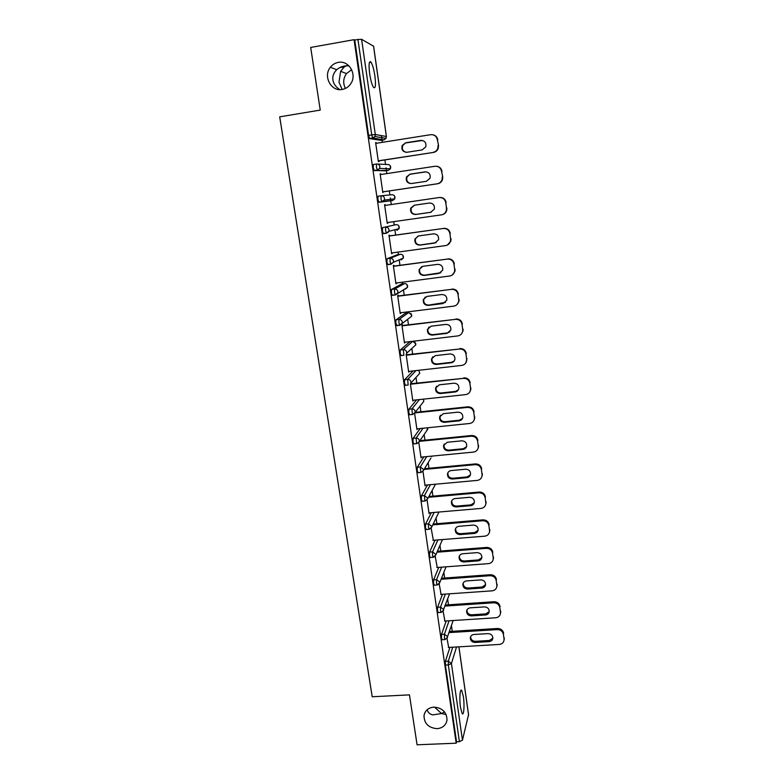 <?xml version="1.0" encoding="UTF-8"?>
<svg xmlns="http://www.w3.org/2000/svg" width="784" height="784" viewBox="0 0 784 784"><rect width="100%" height="100%" fill="white"/><g stroke="black" fill="none" stroke-linecap="round" stroke-linejoin="round"><path stroke-width="1.18" d="M444.489 711.852L441.568 713.538L446.194 714.626M433.875 707.119C442.431 707.864 446.802 712.215 447.007 720.153C445.959 725.259 442.646 728.091 437.07 728.669C428.417 727.856 424.066 723.436 424.017 715.41C425.134 710.461 428.417 707.697 433.875 707.119M348.498 65.415L346.293 65.836L348.998 65.885M338.227 62.406C348.949 59.976 357.435 74.705 350.654 83.878C348.537 86.936 345.734 88.788 342.245 89.445C331.181 91.895 322.802 76.254 330.397 67.238C332.465 64.611 335.072 63.004 338.227 62.406M342.128 89.464L338.982 82.124L340.648 71.295L344.372 66.846L346.293 65.836C342.755 66.003 339.55 67.297 336.689 69.727C333.602 72.883 332.347 76.313 332.935 79.997C333.465 83.731 335.738 86.936 339.766 89.601M374.899 75.96C373.86 69.286 372.567 64.7 371.008 62.201C369.019 60.554 368.558 64.376 369.636 73.676C370.685 80.38 371.979 84.946 373.517 87.377C375.516 88.984 375.977 85.182 374.899 75.96M463.373 696.623L461.737 690.488C460.041 687.725 459.199 698.858 460.512 707.442L462.139 713.528C463.863 716.262 464.657 705.022 463.373 696.623M345.421 88.445C342.853 83.28 343.206 78.331 346.479 73.598L351.673 69.688M452.26 631.316L451.447 625.671M448.468 604.807L447.664 599.152M444.646 578.043L443.832 572.369M440.784 551.015L439.971 545.331M436.884 523.712L436.071 518.038M432.944 496.145L432.131 490.461M428.966 468.293L428.152 462.619M424.948 440.167L424.134 434.503M420.881 411.757L420.077 406.112M416.784 383.053L415.981 377.437M412.639 354.064L411.845 348.478M408.454 324.772L407.66 319.225M406.749 312.836L406.631 312.003M404.23 295.176L403.446 289.698M402.604 283.828L402.368 282.201M399.958 265.276L399.183 259.867M398.419 254.535L398.066 252.076M395.636 235.063L394.881 229.751M394.185 224.93L393.715 221.647M391.275 204.536L390.746 200.802M390.736 200.763L390.334 197.94M389.903 194.932L389.334 190.933M386.855 173.597L386.434 170.657M386.385 170.324L386.032 167.835M385.542 164.434L384.905 159.936M382.386 142.335L382.082 140.189M381.994 139.572L381.426 135.622M468.528 714.763L462.452 740.184L459.414 741.684L456.543 741.801L456.18 743.193L417.078 744.8L409.464 694.869L372.214 696.76L279.692 116.845L320.244 110.083L310.689 47.452L354.064 39.68L354.75 40.053L368.578 135.407L371.734 134.897L357.945 39.474L354.75 40.053M357.945 39.474L361.6 39.318L373.547 46.197M370.391 62.308L370.283 61.583M456.18 743.193L354.064 39.68M378.839 160.877L378.956 161.671L378.368 161.641L375.624 142.58L376.222 142.668L375.644 142.757M376.31 143.296L376.222 142.668M456.543 741.801L445.41 665.097L445.43 661.304L449.898 647.378M381.063 140.356L369.666 138.611L368.578 135.407M442.225 639.744L441.51 638.166L441.529 634.413L446.214 620.967M438.305 612.598L437.56 610.961L437.59 607.247L442.499 594.301M434.356 585.178L433.581 583.492L433.621 579.807L438.775 567.371M430.357 557.483L429.554 555.738L429.603 552.093L435.032 540.166M426.32 529.514L425.487 527.701L425.545 524.094L431.288 512.687M422.243 501.26L421.38 499.379L421.439 495.811L427.554 484.924M418.127 472.713L417.225 470.763L417.304 467.244L423.83 456.876M413.972 443.881L413.031 441.853L413.119 438.374L420.146 428.534M409.777 414.746L408.797 412.639L408.885 409.209L416.539 399.889M405.553 385.307L404.515 383.121L404.613 379.73L413.07 370.93M401.3 355.554L400.193 353.3L400.301 349.958L409.934 341.667M397.018 325.497L395.812 323.155L395.94 319.862L405.798 312.953M392.735 295.117L392.118 295.196L391.402 292.697L391.53 289.443L401.624 283.965M388.521 264.394L387.678 264.512L386.933 261.905L387.071 258.71L397.4 254.673M388.198 232.348L386.198 232.897M384.797 233.269L383.2 233.495L382.416 230.79L382.572 227.644L396.067 224.665L382.572 227.644M381.416 195.745L391.804 194.755C393.519 194.677 394.587 195.5 394.999 197.235L394.793 198.842L392.627 200.528L378.897 202.301L377.859 199.342L378.015 196.235L381.132 195.775C382.925 195.696 384.052 196.568 384.493 198.381L384.268 200.077L382.004 201.851L378.897 202.301M385.385 170.814L374.095 170.471L373.243 167.541L373.419 164.493L376.496 164.023M380.808 174.518L380.122 173.813L382.837 192.668L383.298 191.825M384.572 204.712L385.14 204.624L384.572 204.712L387.257 223.362L387.708 222.499M385.248 205.408L385.14 204.624M389.638 235.906L389.53 235.122L388.972 235.288L391.637 253.751L392.088 252.899M393.98 266.08L393.872 265.306L393.333 265.541L395.959 283.818L396.41 282.975M398.282 295.94L398.174 295.176L397.645 295.49L400.252 313.571L400.702 312.747M402.535 325.497L402.427 324.743L401.918 325.125L404.495 343.029L404.936 342.206M406.749 354.75L406.641 354.005L406.141 354.456L408.689 372.175L409.14 371.371M410.395 383.993L412.845 401.036L413.295 400.242M410.914 383.709L410.826 383.102M414.638 413.442L416.961 429.603L417.411 428.819M418.832 442.597L421.037 457.876L421.478 457.101M422.988 471.439L425.065 485.874L425.496 485.11M427.104 499.996L429.064 513.589L429.436 512.844M431.171 528.259L433.346 540.303M435.198 556.248L437.227 567.479M439.197 583.943L441.078 594.399M443.146 611.363L444.891 621.055M447.056 638.509L448.664 647.447M380.701 173.813L380.132 173.901M387.815 223.234L387.247 223.322M392.176 253.546L391.618 253.624M396.498 283.534L395.93 283.602M400.771 313.218L400.212 313.286M404.995 342.598L404.436 342.657M409.179 371.675L408.631 371.734M413.325 400.457L412.776 400.516M417.431 428.956L416.882 429.015M421.488 457.17L420.939 457.219M427.211 709.696C427.809 712.333 429.622 714.067 432.65 714.9L441.568 713.538L434.503 707.109M437.374 139.866L438.54 145.432L437.374 139.866C436.521 136.22 434.297 134.495 430.681 134.681L375.732 143.384M438.54 145.432L438.227 148.441C437.335 150.646 435.767 151.969 433.513 152.41L378.251 160.838M433.062 152.351C435.326 151.91 436.894 150.577 437.786 148.372L438.109 145.354M405.661 142.786L402.172 145.481C401.222 149.724 402.819 151.988 406.974 152.272L422.096 149.92L425.722 146.951C426.486 142.796 424.84 140.61 420.802 140.395L405.661 142.786L402.711 145.559C401.712 148.97 402.829 151.224 406.063 152.321M433.101 134.828C435.728 135.485 437.296 137.2 437.815 139.954M433.513 152.41L378.27 160.965M422.556 140.473L406.181 142.864M441.588 171.441L442.735 176.861L441.588 171.441C440.745 167.825 438.53 166.11 434.934 166.277L380.23 174.607M442.735 176.861L442.49 179.614C441.647 181.917 440.059 183.289 437.727 183.73L382.719 191.874M437.286 183.76C439.628 183.309 441.216 181.937 442.068 179.624L442.313 176.87M410.022 174.166L406.475 176.998C405.671 181.114 407.288 183.299 411.326 183.554L426.378 181.3L430.053 178.203C430.671 174.175 429.024 172.068 425.095 171.882L410.022 174.166L406.984 176.998C406.141 180.692 407.523 182.888 411.13 183.574M436.306 166.237C439.442 166.522 441.343 168.256 442.019 171.441M437.727 183.73L382.729 191.913M426.055 171.843L410.532 174.166M445.763 202.674L446.478 208.044L445.763 202.674C444.92 199.097 442.715 197.392 439.138 197.539L384.679 205.496M446.478 208.044L446.292 210.592C445.479 212.964 443.871 214.375 441.47 214.836L387.139 222.587M414.334 205.212L410.738 208.162C410.071 212.15 411.698 214.267 415.628 214.502L430.612 212.346L434.326 209.152C434.826 205.241 433.17 203.203 429.338 203.027L414.334 205.212M439.138 197.539L439.569 197.48C443.136 197.333 445.341 199.038 446.174 202.595M446.89 207.956L446.694 210.494C445.959 212.709 444.489 214.101 442.264 214.659M414.55 205.173L411.237 208.074C410.571 212.052 412.198 214.159 416.118 214.395L431.161 212.229M449.889 233.583L450.594 238.895L449.889 233.583C449.056 230.045 446.86 228.34 443.303 228.477L389.089 236.062M450.594 238.895L450.447 241.247C449.683 243.677 448.076 245.127 445.606 245.588L391.52 252.977M418.607 235.925L414.961 238.973C414.413 242.854 416.049 244.902 419.881 245.118L434.797 243.069L438.54 239.796C438.952 235.994 437.286 234.014 433.542 233.848L418.607 235.925M443.303 228.477L389.07 235.984M443.724 228.33C447.272 228.203 449.457 229.898 450.29 233.426M450.996 238.728L450.849 241.07L447.419 245.02M418.048 236.043L415.451 238.806C414.903 242.677 416.529 244.726 420.351 244.941L436.1 242.677M453.975 264.169L454.671 269.422L453.975 264.169C453.152 260.66 450.967 258.965 447.419 259.083L393.441 266.315M454.671 269.422L454.563 271.607C453.838 274.086 452.211 275.556 449.702 276.007L395.851 283.053M422.831 266.325L419.166 269.451C418.705 273.224 420.342 275.223 424.095 275.429L438.942 273.469L442.705 270.137C443.029 266.433 441.363 264.502 437.697 264.345L422.831 266.325M447.419 259.083L393.421 266.148M447.831 258.857C451.359 258.749 453.534 260.435 454.357 263.934M455.063 269.177L454.945 271.352L452.348 274.949M421.635 266.658L419.636 269.206C419.175 272.969 420.822 274.959 424.556 275.164L440.892 272.724M458.013 294.431L458.709 299.635L458.013 294.431C457.199 290.962 455.024 289.276 451.496 289.365L397.753 296.254M458.709 299.635L458.63 301.664C457.934 304.182 456.308 305.672 453.75 306.123L400.144 312.816M427.006 296.411L423.321 299.596C422.948 303.281 424.595 305.221 428.26 305.417L443.048 303.555L446.821 300.174C447.076 296.568 445.4 294.686 441.813 294.529L427.006 296.411M451.496 289.365L397.723 296.009M451.888 289.071C455.406 288.973 457.572 290.658 458.385 294.118M459.081 299.312L459.003 301.33L457.043 304.535M425.291 297.009L423.781 299.272C423.409 302.947 425.046 304.878 428.711 305.074L445.498 302.418M462.011 324.38L462.697 329.525L462.011 324.38C461.208 320.94 459.042 319.264 455.533 319.343L402.025 325.879M462.697 329.525L462.638 331.426C461.982 333.974 460.355 335.474 457.758 335.924L404.387 342.275M431.141 326.183L427.447 329.417C427.143 333.014 428.789 334.905 432.386 335.101L447.105 333.337L450.888 329.907C451.074 326.389 449.408 324.547 445.89 324.4L431.141 326.183M455.533 319.343L401.976 325.566M455.906 318.97C459.414 318.892 461.57 320.568 462.374 323.988M463.06 329.133L463.001 331.015L461.521 333.837M429.015 327.055L427.897 329.015C427.594 332.602 429.23 334.494 432.817 334.68L447.507 332.926L449.947 331.808M465.97 354.015L466.656 359.121L465.97 354.015C465.167 350.615 463.021 348.949 459.522 349.007L406.249 355.211M466.656 359.121L466.607 360.885C465.98 363.462 464.353 364.972 461.727 365.413L408.582 371.44M435.238 355.652L431.533 358.915C431.288 362.433 432.935 364.286 436.463 364.472L451.123 362.806C453.132 362.463 454.397 361.316 454.906 359.356C455.043 355.907 453.387 354.113 449.918 353.956L435.238 355.652M459.522 349.007L406.19 354.809M459.885 348.557C463.373 348.498 465.52 350.164 466.323 353.555M466.999 358.641L465.823 362.884M432.788 356.779L431.964 358.445C431.719 361.953 433.366 363.796 436.894 363.982L451.506 362.316L454.24 360.934M469.89 383.356L470.567 388.403L469.89 383.356C469.087 379.985 466.95 378.319 463.471 378.358L410.424 384.238M470.567 388.403L470.537 390.06C469.93 392.647 468.313 394.166 465.657 394.607L412.737 400.301M439.295 384.817L435.581 388.109C435.385 391.549 437.031 393.362 440.51 393.548L455.102 391.971C457.131 391.637 458.395 390.481 458.885 388.501C458.973 385.13 457.317 383.366 453.907 383.209L439.295 384.817M463.471 378.358L410.551 383.748M463.824 377.839C467.293 377.8 469.43 379.456 470.224 382.817M470.9 387.855L469.979 391.696M436.59 386.179L436.002 387.57C435.816 390.991 437.452 392.804 440.922 392.99L455.475 391.412L458.415 389.795M473.771 412.384L474.438 417.382L473.771 412.384C472.977 409.052 470.851 407.396 467.382 407.415L414.932 412.933M474.438 417.382L474.418 418.95C473.84 421.547 472.223 423.066 469.547 423.497L416.853 428.868M443.303 413.687L439.589 417C439.442 420.361 441.088 422.135 444.508 422.331L459.032 420.841C461.09 420.508 462.344 419.352 462.815 417.362C462.874 414.06 461.217 412.325 457.856 412.168L443.303 413.687M467.382 407.415L467.725 406.827L415.177 412.355M467.725 406.827C471.184 406.798 473.301 408.454 474.095 411.776M474.761 416.765L474.026 420.273M440.422 415.236L440 416.382C439.853 419.744 441.49 421.508 444.9 421.704L459.395 420.214L462.491 418.401M477.603 441.127L478.269 446.067L477.603 441.127C476.819 437.825 474.702 436.178 471.253 436.178L419.469 441.333M478.269 446.067L478.26 447.546C477.711 450.153 476.084 451.672 473.389 452.094L420.93 457.16M447.282 442.264L443.558 445.586C443.46 448.879 445.096 450.624 448.468 450.82L462.932 449.418C465 449.095 466.264 447.929 466.715 445.929C466.725 442.695 465.079 441 461.766 440.833L447.282 442.264M471.253 436.178L471.586 435.522L419.93 440.667M471.586 435.522C475.026 435.512 477.133 437.158 477.917 440.451M478.573 445.381L477.995 448.605M444.263 443.979L443.96 444.9C443.862 448.193 445.488 449.928 448.85 450.124L463.285 448.722L466.49 446.753M481.405 469.577L482.052 474.467L481.405 469.577C480.621 466.304 478.514 464.667 475.084 464.657L424.036 469.449M482.052 474.467L482.062 475.868C481.533 478.475 479.916 479.994 477.201 480.406L424.967 485.159M451.212 470.557C449.203 470.861 447.958 471.968 447.497 473.879C447.429 477.113 449.056 478.828 452.388 479.024L466.794 477.701C468.871 477.387 470.135 476.231 470.567 474.222C470.547 471.047 468.901 469.381 465.627 469.214L451.212 470.557M475.084 464.657L475.398 463.922L424.477 468.714M475.398 463.922C478.828 463.932 480.925 465.569 481.709 468.832M482.356 473.712L481.876 476.701M448.095 472.399L447.88 473.134C447.821 476.358 449.438 478.064 452.76 478.26L467.127 476.937L470.42 474.859M485.169 497.732L485.815 502.583L485.169 497.732C484.394 494.498 482.297 492.862 478.877 492.832L428.456 497.301M485.815 502.583L485.815 503.906C485.316 506.513 483.699 508.022 480.974 508.434L428.956 512.883M455.102 498.565C453.074 498.859 451.839 499.967 451.388 501.887C451.359 505.063 452.985 506.748 456.268 506.944L470.606 505.709C472.703 505.396 473.957 504.239 474.379 502.23C474.33 499.114 472.693 497.468 469.459 497.301L455.102 498.565M478.877 492.832L479.181 492.038L428.887 496.497M479.181 492.038C482.591 492.068 484.688 493.695 485.453 496.929M486.1 501.76L485.698 504.543M451.907 500.506L451.77 501.074C451.731 504.239 453.358 505.915 456.631 506.111L470.939 504.876L474.281 502.701M488.883 525.613L489.53 530.415L488.883 525.613C488.118 522.409 486.031 520.782 482.63 520.743L432.768 524.888M489.53 530.415L489.539 531.67C489.059 534.276 487.442 535.786 484.708 536.178L432.915 540.333M458.954 526.289C456.915 526.574 455.68 527.691 455.249 529.612C455.249 532.728 456.866 534.384 460.11 534.59L474.389 533.434C476.496 533.13 477.75 531.973 478.152 529.974C478.083 526.907 476.447 525.29 473.252 525.104L458.954 526.289M482.63 520.743L482.924 519.87L433.18 524.016M482.924 519.87C486.325 519.919 488.403 521.536 489.167 524.741M489.804 529.523L489.461 532.14M455.7 528.308L455.612 528.73C455.612 531.836 457.229 533.492 460.463 533.698L474.702 532.542L478.093 530.298M492.577 553.22L493.205 557.963L492.577 553.22C491.813 550.045 489.735 548.418 486.345 548.359L436.972 552.21M493.205 557.963L493.224 559.159C492.764 561.765 491.156 563.265 488.403 563.647L436.825 567.518M462.766 553.739C460.718 554.023 459.483 555.131 459.071 557.061C459.091 560.119 460.708 561.746 463.912 561.961L478.132 560.883C480.249 560.589 481.494 559.443 481.886 557.434C481.788 554.425 480.171 552.828 477.005 552.642L462.766 553.739M486.345 548.359L486.629 547.428L437.384 551.279M486.629 547.428C490.01 547.487 492.087 549.104 492.842 552.279M493.479 557.012L493.175 559.492M459.473 555.827L459.424 556.111C459.444 559.159 461.061 560.795 464.255 561.001L478.436 559.923L481.856 557.64M496.223 580.542L496.85 585.246L496.223 580.542C495.468 577.396 493.401 575.789 490.029 575.711L441.098 579.268M496.85 585.246L496.87 586.383C496.419 588.98 494.822 590.47 492.058 590.842L440.706 594.429M466.549 580.924C464.491 581.199 463.256 582.296 462.854 584.227C462.903 587.236 464.51 588.843 467.676 589.058L481.837 588.059C483.963 587.775 485.208 586.628 485.58 584.629C485.463 581.669 483.846 580.091 480.729 579.895L466.549 580.924M490.029 575.711L490.304 574.721L441.49 578.269M490.304 574.721C493.665 574.79 495.733 576.397 496.488 579.543M497.105 584.227L496.85 586.589M463.226 583.051L463.197 583.218C463.246 586.216 464.843 587.824 468.009 588.039L482.131 587.04L485.57 584.717M499.839 607.6L500.457 612.255L499.839 607.6C499.085 604.484 497.027 602.876 493.665 602.788L445.155 606.061M500.457 612.255L500.486 613.343C500.045 615.94 498.448 617.41 495.684 617.772L444.538 621.075M470.282 607.835C468.215 608.1 466.99 609.197 466.607 611.128C466.676 614.078 468.273 615.675 471.409 615.891L485.502 614.97C487.638 614.695 488.883 613.558 489.236 611.559C489.108 608.649 487.501 607.09 484.404 606.894L470.282 607.835M493.665 602.788L493.94 601.73L445.537 605.003M493.94 601.73C497.291 601.828 499.339 603.425 500.084 606.532M500.711 611.177L500.476 613.431M466.941 609.991L466.931 610.06C466.999 613.01 468.597 614.587 471.723 614.813L485.796 613.892L489.236 611.549M503.416 634.393L504.034 639.009L503.416 634.393C502.671 631.306 500.623 629.709 497.281 629.601L449.144 632.6M504.269 637.862L504.063 640.018C503.642 642.625 502.044 644.095 499.271 644.438L448.34 647.466M504.298 638.901L504.053 640.038L504.034 639.009M473.987 634.481C471.909 634.746 470.684 635.834 470.312 637.764C470.4 640.665 471.997 642.233 475.094 642.459L489.138 641.616C491.274 641.351 492.519 640.224 492.862 638.225C492.715 635.363 491.107 633.825 488.05 633.619L473.987 634.481M497.281 629.601L497.536 628.484L449.516 631.492M497.536 628.484C500.868 628.592 502.907 630.179 503.651 633.266M470.635 636.657C470.733 639.548 472.331 641.106 475.408 641.322L489.412 640.479L492.871 638.127M361.6 39.318L375.301 134.534L386.375 136.494L373.517 46.04M369.47 138.454L372.606 137.955L371.734 134.897L375.301 134.534L374.968 136.514L372.802 138.102L369.666 138.611M380.995 140.365L383.984 139.885L372.606 137.955L374.968 136.514L386.051 138.376L386.385 136.563M468.597 715.214L458.885 646.839M456.513 646.986L451.427 663.558L462.452 740.184M459.414 741.684L448.321 664.93L445.41 665.097M445.43 661.304L448.33 661.137L451.427 663.558L448.321 664.93L448.33 661.137L452.721 647.212M377.672 164.062L387.502 164.532C389.217 164.444 390.285 165.277 390.706 167.021L390.452 168.756L388.325 170.363L374.311 170.628M373.586 46.119L386.424 136.524L386.051 138.376L384.052 139.875M374.095 170.471L377.222 169.991L379.652 168.462L379.917 166.629C379.476 164.797 378.349 163.925 376.545 164.013L376.379 167.061L377.427 170.148L379.652 168.462L390.452 168.756L390.305 165.875M385.356 170.824L388.364 170.363M392.627 200.528L381.788 201.694L384.268 200.077L394.793 198.842L394.548 196.01M383.2 233.495L386.296 233.064L388.835 231.358L389.011 229.79C388.57 227.997 387.453 227.135 385.669 227.203L385.522 230.349L386.532 233.201L383.445 233.642M387.071 258.71L390.158 258.289L400.291 254.281L397.351 254.682M390.951 264.237L387.933 264.639M391.53 289.443L394.597 289.051L404.475 283.592L401.545 283.975M395.352 294.941L392.382 295.323M395.94 319.862L398.997 319.48L408.611 312.61L405.691 312.973M399.703 325.311L396.782 325.674M400.301 349.958L403.339 349.595L412.707 341.334L409.797 341.677M404.613 379.73L407.651 379.397L415.981 370.597M408.885 409.209L411.904 408.885L419.44 399.575M412.796 414.422L415.089 412.472L412.717 414.52M413.119 438.374L416.118 438.07L423.046 428.24M416.97 443.577L419.303 441.578L416.921 443.656M417.304 467.244L420.293 466.96L426.712 456.602M421.116 472.438L423.468 470.4L430.867 458.111M421.439 495.811L424.418 495.547L430.426 484.659M425.222 500.996L427.584 498.938L435.492 484.198M425.545 524.094L428.505 523.849L434.16 512.442M429.603 552.093L432.552 551.867L437.893 539.931M433.621 579.807L436.561 579.601L441.627 567.155M437.59 607.247L440.52 607.051L445.341 594.105M441.529 634.413L444.45 634.227L449.046 620.791M378.672 202.154L381.788 201.694L380.975 198.881L381.132 195.775M386.532 233.201L388.835 231.358L399.076 228.624L399.252 227.135C398.84 225.42 397.772 224.596 396.067 224.665M398.733 225.831L399.076 228.624L396.89 230.388M400.34 254.271L400.291 254.281C401.986 254.222 403.045 255.035 403.456 256.731L403.319 258.122L401.094 259.935M387.678 264.512L390.765 264.09L393.333 262.326L393.48 260.866C393.049 259.092 391.941 258.23 390.158 258.289L390.02 261.493L391.02 264.228L393.333 262.326L403.319 258.122L402.858 255.329M404.554 283.583L404.475 283.592C406.161 283.543 407.21 284.357 407.621 286.033L407.504 287.336L405.269 289.188M392.118 295.196L395.185 294.804L397.792 292.981L397.909 291.619C397.478 289.855 396.371 289.002 394.597 289.051L394.479 292.295L395.45 294.921L407.504 287.336L406.925 284.523M408.719 312.591L411.737 315.041L411.649 316.256L410.914 313.404M396.508 325.556L399.566 325.184L402.182 323.312L402.28 322.038C401.859 320.293 400.761 319.441 398.997 319.48L398.88 322.783L399.83 325.301L411.649 316.256M412.845 341.324L415.824 343.755L415.745 344.901L413.678 346.793M414.834 341.981L415.745 344.901L406.533 353.339L406.612 352.143C406.19 350.419 405.103 349.566 403.339 349.595L403.897 355.26L400.849 355.613M405.152 385.346L408.18 385.013L407.651 379.397C409.395 379.378 410.483 380.22 410.904 381.926L410.836 383.053L419.803 373.262L418.705 370.293L419.803 373.262L418.146 375.075M409.405 414.785L412.423 414.462L411.904 408.885C413.648 408.876 414.726 409.718 415.138 411.404L415.089 412.472L423.811 401.349L423.389 399.154M423.458 399.144L423.811 401.349L422.488 403.035M413.619 443.911L416.627 443.617L416.118 438.07C417.852 438.07 418.93 438.903 419.342 440.579L419.303 441.578L427.78 429.171L427.711 427.76M427.78 427.76L426.731 430.71M423.468 470.4L423.497 469.459L420.293 466.96L420.783 472.468L417.784 472.742M431.768 456.112L431.71 456.719L431.798 456.112M427.584 498.938L427.603 498.036L424.418 495.547L424.899 501.025L421.919 501.29M435.551 484.198L434.924 485.267M426.006 529.543L428.966 529.298L431.661 527.181L431.68 526.329L428.505 523.849L428.456 527.456L429.279 529.269M438.962 512.03L431.661 527.181L429.465 529.239M430.053 557.512L433.003 557.287L435.698 555.141L435.708 554.327L432.552 551.867L432.513 555.513L433.307 557.257M442.49 539.568L435.698 555.141L433.964 557.091M434.052 585.197L437.002 584.991L439.687 582.816L439.697 582.051L436.561 579.601L436.521 583.276L437.286 584.972M446.037 566.822L439.687 582.816L438.354 584.619M438.021 612.618L440.951 612.422L443.646 610.226L443.646 609.491L440.52 607.051L440.5 610.765L441.235 612.402M449.595 593.811L442.627 611.843M441.951 639.754L444.871 639.577L447.556 637.363L447.556 636.657L444.45 634.227L444.43 637.99L445.136 639.558M453.162 620.516L446.782 638.793M415.628 214.502L416.118 214.395M436.463 364.472L436.894 363.982M451.123 362.806L451.506 362.316M440.51 393.548L440.922 392.99M455.102 391.971L455.475 391.412M444.508 422.331L444.9 421.704M459.032 420.841L459.395 420.214M448.468 450.82L448.85 450.124M462.932 449.418L463.285 448.722M452.388 479.024L452.76 478.26M466.794 477.701L467.127 476.937M456.268 506.944L456.631 506.111M470.606 505.709L470.939 504.876M460.11 534.59L460.463 533.698M474.389 533.434L474.702 532.542M463.912 561.961L464.255 561.001M478.132 560.883L478.436 559.923M467.676 589.058L468.009 588.039M481.837 588.059L482.131 587.04M471.409 615.891L471.723 614.813M485.502 614.97L485.796 613.892M475.094 642.459L475.408 641.322M489.138 641.616L489.412 640.479M339.609 67.669L344.372 66.846M369.411 62.475L371.008 62.201M460.767 690.537L461.737 690.488M458.924 646.839L468.607 714.959M340.648 71.295L346.479 73.598M330.397 67.238L336.689 69.727M424.017 715.41L424.967 712.519M402.172 145.481L402.711 145.559M406.475 176.998L406.984 176.998M410.738 208.162L411.237 208.074M414.961 238.973L415.451 238.806M435.581 388.109L436.002 387.57M470.537 390.06L470.87 389.511M439.589 417L440 416.382M474.418 418.95L474.741 418.323M443.558 445.586L443.96 444.9M478.26 447.546L478.573 446.851M447.497 473.879L447.88 473.134M482.062 475.868L482.356 475.104M451.388 501.887L451.77 501.074M485.815 503.906L486.109 503.073M455.249 529.612L455.612 528.73M489.539 531.67L489.824 530.778M459.071 557.061L459.424 556.111M493.224 559.159L493.499 558.198M462.854 584.227L463.197 583.218M496.87 586.383L497.134 585.364M466.607 611.128L466.931 610.06M500.486 613.343L500.731 612.265M470.312 637.764L470.616 636.686"/></g></svg>
